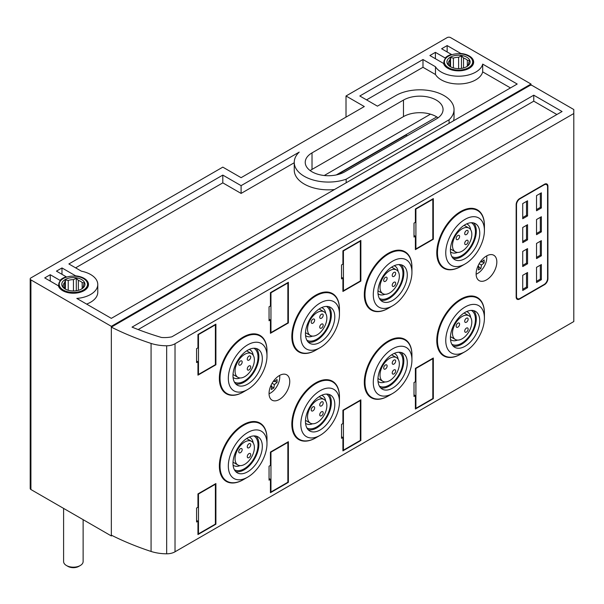 <?xml version="1.0" encoding="UTF-8"?>
<svg xmlns="http://www.w3.org/2000/svg" width="604" height="604" viewBox="0 0 604 604"><rect width="100%" height="100%" fill="white"/><g stroke="black" fill="none" stroke-linecap="round" stroke-linejoin="round"><path stroke-width="0.91" d="M83.126 519.666L83.126 561.539A9.762 5.632 180 0 1 80.272 565.525L78.784 566.378A7.663 4.424 180 0 1 67.942 566.378L66.463 565.525A9.762 5.632 180 0 1 63.601 561.539L63.601 508.394M80.272 565.525A9.762 5.632 180 0 1 66.463 565.525L67.942 566.378M81.336 289.15L82.099 288.448A10.125 5.844 0 0 0 83.495 285.481A10.125 5.844 0 0 0 83.495 285.435L84.25 282.861L82.174 282.596A10.125 5.844 0 0 0 80.528 281.351A10.125 5.844 0 0 0 78.361 280.392L76.285 278.263L73.446 279.637L73.446 290.977M81.563 279.554A11.589 6.689 180 0 1 81.563 289.022A11.589 6.689 180 0 1 65.172 289.022L65.172 289.022A11.589 6.689 180 0 1 65.172 279.554A11.589 6.689 180 0 1 81.563 279.554M63.239 287.074L63.239 285.526L62.476 286.236L64.552 288.365A10.125 5.844 0 0 0 65.723 289.316M82.174 282.596L82.174 288.365M78.361 290.328L78.361 280.392M76.285 290.766L76.285 278.263M68.229 290.29L68.229 280.445L65.398 279.946L64.636 282.521L64.636 288.448M73.446 279.637A10.125 5.844 0 0 0 68.229 280.445M65.398 289.15L65.398 279.946M64.636 282.521A10.125 5.844 0 0 0 63.239 285.481A10.125 5.844 0 0 0 63.239 285.526M83.722 278.708L83.375 278.512A14.156 8.169 180 0 1 83.375 290.063A14.156 8.169 180 0 1 63.36 290.063A14.156 8.169 180 0 1 63.36 278.512A14.156 8.169 180 0 1 83.375 278.512L83.722 278.708A14.639 8.456 180 0 1 88.01 284.688A14.639 8.456 180 0 1 78.965 292.495A14.639 8.456 180 0 1 63.012 290.66A14.639 8.456 180 0 1 58.724 284.688A14.639 8.456 180 0 1 63.012 278.708A14.639 8.456 180 0 1 63.186 278.61M466.499 66.78L467.254 66.078A10.125 5.844 0 0 0 468.659 63.11A10.125 5.844 0 0 0 468.651 63.065L469.414 60.491L467.337 60.226A10.125 5.844 0 0 0 465.692 58.973A10.125 5.844 0 0 0 463.525 58.022L461.448 55.893L458.61 57.267L458.61 68.607M466.726 57.184A11.589 6.689 180 0 1 466.726 66.651A11.589 6.689 180 0 1 450.327 66.651L450.327 66.651A11.589 6.689 180 0 1 450.327 57.184A11.589 6.689 180 0 1 466.726 57.184M448.402 64.704L448.402 63.156L447.639 63.858L449.716 65.995A10.125 5.844 0 0 0 450.886 66.946M467.337 60.226L467.337 65.995M463.525 67.958L463.525 58.022M461.448 68.395L461.448 55.893M453.393 67.92L453.393 58.067L450.554 57.576L449.799 60.151L449.799 66.078M458.61 57.267A10.125 5.844 0 0 0 453.393 58.067M450.554 66.772L450.554 57.576M449.799 60.151A10.125 5.844 0 0 0 448.402 63.11A10.125 5.844 0 0 0 448.402 63.156M468.885 56.338L468.538 56.134A14.156 8.169 180 0 1 468.538 67.693A14.156 8.169 180 0 1 448.515 67.693A14.156 8.169 180 0 1 448.515 56.134A14.156 8.169 180 0 1 468.538 56.134L468.878 56.338A14.639 8.456 180 0 1 468.885 56.338A14.639 8.456 180 0 1 473.174 62.31A14.639 8.456 180 0 1 464.129 70.124A14.639 8.456 180 0 1 448.176 68.29A14.639 8.456 180 0 1 443.887 62.31A14.639 8.456 180 0 1 448.176 56.338A14.639 8.456 180 0 1 448.349 56.24M270.909 385.586L271.8 386.099L271.256 389.474A23.564 13.605 0 0 0 272.6 388.757A23.564 13.605 0 0 0 273.846 387.979L274.39 384.605L277.04 382.453A23.564 13.605 -120 0 0 277.085 380.981A23.564 13.605 -120 0 0 277.04 379.463L274.39 381.622L274.254 380.112M279.629 375.424A13.054 7.535 -60 0 1 279.75 377.039A13.054 7.535 -60 0 1 270.517 393.03A13.054 7.535 -60 0 1 269.052 393.74M477.983 266.032L478.881 266.545L478.33 269.92A23.564 13.605 0 0 0 479.674 269.203A23.564 13.605 0 0 0 480.92 268.425L481.471 265.05L484.114 262.899A23.564 13.605 -120 0 0 484.166 261.426A23.564 13.605 -120 0 0 484.114 259.909L481.471 262.068L481.328 260.558M486.711 255.869A13.054 7.535 -60 0 1 486.824 257.485A13.054 7.535 -60 0 1 477.59 273.476A13.054 7.535 -60 0 1 476.133 274.186M111.332 326.334L531.007 84.031L450.592 37.607A2.439 1.412 0 0 0 447.141 37.607L346.017 95.991L364.31 106.546L241.094 177.682L222.808 167.127L30.917 277.908A2.439 1.412 0 0 0 30.2 278.905A2.439 1.412 0 0 0 30.917 279.901L111.332 326.334L111.332 535.152A245.503 141.744 0 0 0 151.076 551.46A33.19 19.162 0 0 0 166.666 553.815A11.718 6.765 0 0 0 175.024 551.784L573.8 321.554L573.8 109.535L531.694 85.232L530.312 85.232L111.332 327.126A245.503 141.744 0 0 0 151.076 343.434A33.19 19.162 0 0 0 166.666 345.79A11.718 6.765 0 0 0 175.024 343.752L573.8 113.522M288.38 282.294L270.433 292.653L270.433 306.009L269.052 306.802L269.052 320.754L270.433 319.954L270.433 333.302L288.38 322.944L288.38 282.294M215.9 324.137L197.953 334.503L197.953 347.851L196.579 348.644L196.579 362.596L197.953 361.796L197.953 375.152L215.9 364.786L215.9 324.137M433.332 358.013L415.386 368.372L415.386 381.728L414.004 382.521L414.004 396.473L415.386 395.673L415.386 409.021L433.332 398.663L433.332 358.013M360.86 399.856L342.913 410.222L342.913 423.57L341.532 424.37L341.532 438.315L342.913 437.515L342.913 450.871L360.86 440.505L360.86 399.856M288.38 441.705L270.433 452.064L270.433 465.412L269.052 466.212L269.052 480.157L270.433 479.365L270.433 492.713L288.38 482.354L288.38 441.705M215.9 483.547L197.953 493.906L197.953 507.262L196.579 508.055L196.579 522.007L197.953 521.207L197.953 534.555L215.9 524.197L215.9 483.547M360.86 240.452L342.913 250.811L342.913 264.159L341.532 264.96L341.532 278.905L342.913 278.112L342.913 291.46L360.86 281.102L360.86 240.452M433.332 198.603L415.386 208.969L415.386 222.317L414.004 223.118L414.004 237.062L415.386 236.27L415.386 249.618L433.332 239.252L433.332 198.603M547.919 186.251A4.877 2.816 120 0 0 546.907 184.016A4.877 2.816 120 0 0 544.461 184.258L519.614 198.61A4.877 2.816 120 0 0 516.163 204.582L516.163 297.04A4.877 2.816 120 0 0 517.175 299.274A4.877 2.816 120 0 0 519.614 299.033L544.461 284.688A4.877 2.816 120 0 0 547.919 278.708L547.919 186.251L547.481 186.002M279.403 399.455A14.639 8.456 -60 0 1 272.087 400.188A14.639 8.456 -60 0 1 269.837 388.447A14.639 8.456 -60 0 1 279.403 375.545A14.639 8.456 -60 0 1 286.726 374.82A14.639 8.456 -60 0 1 288.969 386.552A14.639 8.456 -60 0 1 279.403 399.455M486.484 279.901A14.639 8.456 -60 0 1 479.161 280.633A14.639 8.456 -60 0 1 476.918 268.893A14.639 8.456 -60 0 1 486.484 255.99A14.639 8.456 -60 0 1 493.808 255.266A14.639 8.456 -60 0 1 496.05 266.998A14.639 8.456 -60 0 1 486.484 279.901M315.817 350.139A33.681 19.441 -60 0 1 315.643 350.244A33.681 19.441 -60 0 1 298.806 351.913A33.681 19.441 -60 0 1 293.642 324.922A33.681 19.441 -60 0 1 315.643 295.243A33.681 19.441 -60 0 1 332.487 293.582A33.681 19.441 -60 0 1 339.456 309.195M243.344 391.988A33.681 19.441 -60 0 1 243.17 392.087A33.681 19.441 -60 0 1 226.326 393.755A33.681 19.441 -60 0 1 221.17 366.764A33.681 19.441 -60 0 1 243.17 337.092A33.681 19.441 -60 0 1 260.007 335.424A33.681 19.441 -60 0 1 266.983 351.037M460.769 354.125A33.681 19.441 -60 0 1 460.595 354.231A33.681 19.441 -60 0 1 443.759 355.899A33.681 19.441 -60 0 1 438.595 328.908A33.681 19.441 -60 0 1 460.595 299.229A33.681 19.441 -60 0 1 477.439 297.568A33.681 19.441 -60 0 1 484.408 313.182M388.296 395.975A33.681 19.441 -60 0 1 388.123 396.073A33.681 19.441 -60 0 1 371.286 397.742A33.681 19.441 -60 0 1 366.122 370.75A33.681 19.441 -60 0 1 388.123 341.079A33.681 19.441 -60 0 1 404.959 339.41A33.681 19.441 -60 0 1 411.936 355.024M315.817 437.817A33.681 19.441 -60 0 1 315.643 437.915A33.681 19.441 -60 0 1 298.806 439.584A33.681 19.441 -60 0 1 293.642 412.6A33.681 19.441 -60 0 1 315.643 382.921A33.681 19.441 -60 0 1 332.487 381.252A33.681 19.441 -60 0 1 339.456 396.873M243.344 479.659A33.681 19.441 -60 0 1 243.17 479.757A33.681 19.441 -60 0 1 226.326 481.426A33.681 19.441 -60 0 1 221.17 454.442A33.681 19.441 -60 0 1 243.17 424.763A33.681 19.441 -60 0 1 260.007 423.094A33.681 19.441 -60 0 1 266.983 438.715M388.296 308.297A33.681 19.441 -60 0 1 388.123 308.395A33.681 19.441 -60 0 1 371.286 310.063A33.681 19.441 -60 0 1 366.122 283.08A33.681 19.441 -60 0 1 388.123 253.401A33.681 19.441 -60 0 1 404.959 251.732A33.681 19.441 -60 0 1 411.936 267.353M460.769 266.455A33.681 19.441 -60 0 1 460.595 266.553A33.681 19.441 -60 0 1 443.759 268.221A33.681 19.441 -60 0 1 438.595 241.238A33.681 19.441 -60 0 1 460.595 211.559A33.681 19.441 -60 0 1 477.439 209.89A33.681 19.441 -60 0 1 484.408 225.511M175.024 343.752L175.024 551.784M166.666 345.79L166.666 553.815M151.076 343.434L151.076 551.46M30.2 278.905L30.2 488.53A2.439 1.412 0 0 0 30.917 489.527L111.332 535.952L112.065 535.521M111.332 535.152L111.332 535.952M346.017 95.991L346.017 117.108M531.007 84.031L531.007 85.232M562.067 111.529L533.762 95.19L132.034 327.126A244.039 140.898 0 0 0 161.434 337.455A20.989 12.118 0 0 0 171.838 336.821L562.067 111.529M533.762 95.19L533.762 101.17L138.173 329.565M556.888 114.518L533.762 101.17M436.269 119.003A23.186 13.386 0 0 0 443.057 109.535A23.186 13.386 0 0 0 428.742 97.168A23.186 13.386 0 0 0 403.48 100.075L312.019 152.88A23.186 13.386 0 0 0 305.231 162.34A23.186 13.386 0 0 0 319.539 174.707A23.186 13.386 0 0 0 344.808 171.808L436.269 119.003M429.882 55.538L443.57 63.443A15.13 8.735 0 0 0 459.682 70.827A15.13 8.735 0 0 0 473.657 62.114A15.13 8.735 0 0 0 460.829 53.484L447.141 45.579L441.615 48.765L451.392 54.413A15.13 8.735 0 0 0 445.186 57.999L435.401 52.352L429.882 55.538M44.719 277.908L58.414 285.813A15.13 8.735 0 0 0 74.519 293.197A15.13 8.735 0 0 0 88.494 284.484A15.13 8.735 0 0 0 75.666 275.854L61.978 267.95L56.451 271.136L66.236 276.783A15.13 8.735 0 0 0 60.023 280.369L50.245 274.722L44.719 277.908M435.476 66.742L422.981 59.524L359.818 95.991L377.424 106.153L395.711 95.591A34.164 19.728 180 0 1 432.947 91.317A34.164 19.728 180 0 1 454.042 109.535A34.164 19.728 180 0 1 449.074 119.781L346.152 179.199A34.164 19.728 180 0 1 311.664 179.531A34.164 19.728 180 0 1 294.246 162.34A34.164 19.728 180 0 1 299.214 152.102L241.094 185.655L222.808 175.092L68.879 263.963L81.374 271.173A24.402 14.088 180 0 1 97.772 284.484A24.402 14.088 180 0 1 76.814 298.436L111.332 318.361L517.198 84.031L482.687 64.107A24.402 14.088 180 0 1 460.875 76.142A24.402 14.088 180 0 1 435.476 66.742L435.476 74.511L422.981 67.293L366.553 99.871M422.981 59.524L422.981 67.293M435.476 74.511A24.402 14.088 0 0 0 460.875 83.911A24.402 14.088 0 0 0 482.687 71.876L482.687 64.107M510.471 87.92L482.687 71.876M86.614 304.091A24.402 14.088 0 0 0 97.772 292.261L97.772 284.484M222.808 175.092L222.808 182.861L75.606 267.851M241.094 185.655L241.094 193.423L222.808 182.861M294.246 162.74L241.094 193.423M294.246 162.34L294.246 170.109A34.164 19.728 0 0 0 334.48 189.528M346.152 179.199L346.152 182.785M449.074 119.781L449.074 123.367M453.498 120.815A34.164 19.728 0 0 0 454.042 117.312L454.042 109.535M61.978 267.95L61.978 274.322M66.236 276.783L66.236 277.228M60.023 280.369L60.023 281.207M50.245 274.722L50.245 281.102M435.401 52.352L435.401 58.724M447.141 45.579L447.141 51.952M451.392 54.413L451.392 54.858M445.186 57.999L445.186 58.837M430.478 114.171L324.242 175.507M436.775 116.912L336.292 174.933M407.277 135.741L406.069 135.047L337.425 174.677M438.104 117.81A23.186 13.386 0 0 0 403.48 116.61L312.019 169.414A23.186 13.386 0 0 0 310.184 170.607M460.943 266.356A33.19 19.162 -60 0 1 444.348 267.995A33.19 19.162 -60 0 1 439.259 241.404A33.19 19.162 -60 0 1 460.943 212.155A33.19 19.162 -60 0 1 477.538 210.509A33.19 19.162 -60 0 1 484.416 225.707L484.416 230.486A27.331 15.779 -60 0 1 465.088 263.963L460.943 266.356L465.088 263.963A27.331 15.779 -60 0 1 445.76 252.804A27.331 15.779 -60 0 1 465.088 219.328A27.331 15.779 -60 0 1 484.416 230.486M465.088 258.58A20.74 11.974 -60 0 1 454.714 259.614A20.74 11.974 -60 0 1 451.535 242.989A20.74 11.974 -60 0 1 465.088 224.711A20.74 11.974 -60 0 1 475.454 223.684A20.74 11.974 -60 0 1 478.64 240.301A20.74 11.974 -60 0 1 465.088 258.58M473.589 222.936A20.74 11.974 -60 0 1 474.669 239.894A20.74 11.974 -60 0 1 461.637 256.594A20.74 11.974 -60 0 1 453.128 258.361M471.339 222.717A19.524 11.272 -60 0 1 474.404 238.338A19.524 11.272 -60 0 1 461.637 255.598A19.524 11.272 -60 0 1 451.815 256.534M466.658 223.895A16.225 9.362 -60 0 1 467.413 224.258A16.225 9.362 -60 0 1 470.629 229.701M457.515 252.419A16.225 9.362 -60 0 1 451.188 252.351A16.225 9.362 -60 0 1 450.501 251.883M462.151 228.795A13.666 7.89 120 0 0 453.226 240.837A13.666 7.89 120 0 0 455.318 251.785A13.666 7.89 120 0 0 462.151 251.113A13.666 7.89 120 0 0 471.082 239.071A13.666 7.89 120 0 0 468.983 228.116A13.666 7.89 120 0 0 462.151 228.795M466.424 230.562A2.439 1.412 120 0 0 464.831 232.714A2.439 1.412 120 0 0 465.201 234.669A2.439 1.412 120 0 0 466.424 234.548A2.439 1.412 120 0 0 468.017 232.397A2.439 1.412 120 0 0 467.639 230.441A2.439 1.412 120 0 0 466.424 230.562M466.424 240.422A2.439 1.412 120 0 0 464.831 242.574A2.439 1.412 120 0 0 465.201 244.529A2.439 1.412 120 0 0 466.424 244.409A2.439 1.412 120 0 0 468.017 242.257A2.439 1.412 120 0 0 467.639 240.301A2.439 1.412 120 0 0 466.424 240.422M457.877 235.492A2.439 1.412 120 0 0 456.284 237.644A2.439 1.412 120 0 0 456.662 239.599A2.439 1.412 120 0 0 457.877 239.478A2.439 1.412 120 0 0 459.478 237.327A2.439 1.412 120 0 0 459.1 235.371A2.439 1.412 120 0 0 457.877 235.492M388.47 308.199A33.19 19.162 -60 0 1 371.875 309.844A33.19 19.162 -60 0 1 366.787 283.246A33.19 19.162 -60 0 1 388.47 253.997A33.19 19.162 -60 0 1 405.065 252.359A33.19 19.162 -60 0 1 411.936 267.549L411.936 272.329A27.331 15.779 -60 0 1 392.608 305.805L388.47 308.199L392.608 305.805A27.331 15.779 -60 0 1 373.28 294.646A27.331 15.779 -60 0 1 392.608 261.17A27.331 15.779 -60 0 1 411.936 272.329M392.608 300.43A20.74 11.974 -60 0 1 382.234 301.456A20.74 11.974 -60 0 1 379.055 284.831A20.74 11.974 -60 0 1 392.608 266.553A20.74 11.974 -60 0 1 402.981 265.526A20.74 11.974 -60 0 1 406.16 282.151A20.74 11.974 -60 0 1 392.608 300.43M401.109 264.779A20.74 11.974 -60 0 1 402.196 281.736A20.74 11.974 -60 0 1 389.157 298.436A20.74 11.974 -60 0 1 380.656 300.211M398.866 264.56A19.524 11.272 -60 0 1 401.924 280.188A19.524 11.272 -60 0 1 389.157 297.44A19.524 11.272 -60 0 1 379.342 298.376M394.186 265.745A16.225 9.362 -60 0 1 394.933 266.1A16.225 9.362 -60 0 1 398.149 271.543M385.035 294.261A16.225 9.362 -60 0 1 378.708 294.201A16.225 9.362 -60 0 1 378.029 293.725M389.678 270.637A13.666 7.89 120 0 0 380.747 282.68A13.666 7.89 120 0 0 382.838 293.635A13.666 7.89 120 0 0 389.678 292.955A13.666 7.89 120 0 0 398.602 280.913A13.666 7.89 120 0 0 396.511 269.958A13.666 7.89 120 0 0 389.678 270.637M393.944 272.404A2.439 1.412 120 0 0 392.351 274.556A2.439 1.412 120 0 0 392.728 276.511A2.439 1.412 120 0 0 393.944 276.39A2.439 1.412 120 0 0 395.537 274.239A2.439 1.412 120 0 0 395.167 272.283A2.439 1.412 120 0 0 393.944 272.404M393.944 282.272A2.439 1.412 120 0 0 392.351 284.424A2.439 1.412 120 0 0 392.728 286.379A2.439 1.412 120 0 0 393.944 286.258A2.439 1.412 120 0 0 395.537 284.106A2.439 1.412 120 0 0 395.167 282.151A2.439 1.412 120 0 0 393.944 282.272M385.405 277.342A2.439 1.412 120 0 0 383.812 279.486A2.439 1.412 120 0 0 384.182 281.441A2.439 1.412 120 0 0 385.405 281.321A2.439 1.412 120 0 0 386.998 279.176A2.439 1.412 120 0 0 386.62 277.221A2.439 1.412 120 0 0 385.405 277.342M243.51 479.561A33.19 19.162 -60 0 1 226.915 481.207A33.19 19.162 -60 0 1 221.834 454.608A33.19 19.162 -60 0 1 243.51 425.359A33.19 19.162 -60 0 1 260.105 423.721A33.19 19.162 -60 0 1 266.983 438.912L266.983 443.698A27.331 15.779 -60 0 1 247.655 477.168L243.51 479.561L247.655 477.168A27.331 15.779 -60 0 1 228.327 466.009A27.331 15.779 -60 0 1 247.655 432.539A27.331 15.779 -60 0 1 266.983 443.698M247.655 471.792A20.74 11.974 -60 0 1 237.281 472.819A20.74 11.974 -60 0 1 234.103 456.194A20.74 11.974 -60 0 1 247.655 437.915A20.74 11.974 -60 0 1 258.029 436.888A20.74 11.974 -60 0 1 261.207 453.513A20.74 11.974 -60 0 1 247.655 471.792M256.156 436.141A20.74 11.974 -60 0 1 257.236 453.098A20.74 11.974 -60 0 1 244.205 469.799A20.74 11.974 -60 0 1 235.703 471.573M253.914 435.922A19.524 11.272 -60 0 1 256.972 451.55A19.524 11.272 -60 0 1 244.205 468.802A19.524 11.272 -60 0 1 234.39 469.738M249.226 437.107A16.225 9.362 -60 0 1 249.981 437.462A16.225 9.362 -60 0 1 253.197 442.913M240.082 465.624A16.225 9.362 -60 0 1 233.756 465.563A16.225 9.362 -60 0 1 233.069 465.088M244.718 442A13.666 7.89 120 0 0 235.794 454.042A13.666 7.89 120 0 0 237.885 464.997A13.666 7.89 120 0 0 244.718 464.317A13.666 7.89 120 0 0 253.65 452.275A13.666 7.89 120 0 0 251.551 441.328A13.666 7.89 120 0 0 244.718 442M248.991 443.766A2.439 1.412 120 0 0 247.398 445.918A2.439 1.412 120 0 0 247.768 447.874A2.439 1.412 120 0 0 248.991 447.753A2.439 1.412 120 0 0 250.584 445.601A2.439 1.412 120 0 0 250.215 443.646A2.439 1.412 120 0 0 248.991 443.766M248.991 453.634A2.439 1.412 120 0 0 247.398 455.786A2.439 1.412 120 0 0 247.768 457.741A2.439 1.412 120 0 0 248.991 457.621A2.439 1.412 120 0 0 250.584 455.469A2.439 1.412 120 0 0 250.215 453.513A2.439 1.412 120 0 0 248.991 453.634M240.452 448.704A2.439 1.412 120 0 0 238.859 450.848A2.439 1.412 120 0 0 239.229 452.804A2.439 1.412 120 0 0 240.452 452.683A2.439 1.412 120 0 0 242.045 450.539A2.439 1.412 120 0 0 241.668 448.583A2.439 1.412 120 0 0 240.452 448.704M315.99 437.719A33.19 19.162 -60 0 1 299.395 439.365A33.19 19.162 -60 0 1 294.307 412.766A33.19 19.162 -60 0 1 315.99 383.517A33.19 19.162 -60 0 1 332.585 381.871A33.19 19.162 -60 0 1 339.456 397.07L339.456 401.849A27.331 15.779 -60 0 1 320.135 435.325L315.99 437.719L320.135 435.325A27.331 15.779 -60 0 1 300.807 424.167A27.331 15.779 -60 0 1 320.135 390.69A27.331 15.779 -60 0 1 339.456 401.849M320.135 429.95A20.74 11.974 -60 0 1 309.761 430.977A20.74 11.974 -60 0 1 306.583 414.352A20.74 11.974 -60 0 1 320.135 396.073A20.74 11.974 -60 0 1 330.501 395.046A20.74 11.974 -60 0 1 333.68 411.664A20.74 11.974 -60 0 1 320.135 429.95M328.636 394.299A20.74 11.974 -60 0 1 329.716 411.256A20.74 11.974 -60 0 1 316.677 427.957A20.74 11.974 -60 0 1 308.176 429.723M326.387 394.08A19.524 11.272 -60 0 1 329.452 409.701A19.524 11.272 -60 0 1 316.677 426.96A19.524 11.272 -60 0 1 306.862 427.896M321.706 395.258A16.225 9.362 -60 0 1 322.453 395.62A16.225 9.362 -60 0 1 325.677 401.064M312.562 423.781A16.225 9.362 -60 0 1 306.236 423.714A16.225 9.362 -60 0 1 305.548 423.245M317.198 400.158A13.666 7.89 120 0 0 308.267 412.2A13.666 7.89 120 0 0 310.365 423.147A13.666 7.89 120 0 0 317.198 422.475A13.666 7.89 120 0 0 326.122 410.433A13.666 7.89 120 0 0 324.031 399.478A13.666 7.89 120 0 0 317.198 400.158M321.471 401.924A2.439 1.412 120 0 0 319.871 404.076A2.439 1.412 120 0 0 320.248 406.031A2.439 1.412 120 0 0 321.471 405.911A2.439 1.412 120 0 0 323.065 403.759A2.439 1.412 120 0 0 322.687 401.803A2.439 1.412 120 0 0 321.471 401.924M321.471 411.792A2.439 1.412 120 0 0 319.871 413.936A2.439 1.412 120 0 0 320.248 415.892A2.439 1.412 120 0 0 321.471 415.771A2.439 1.412 120 0 0 323.065 413.627A2.439 1.412 120 0 0 322.687 411.671A2.439 1.412 120 0 0 321.471 411.792M312.925 406.854A2.439 1.412 120 0 0 311.332 409.006A2.439 1.412 120 0 0 311.709 410.962A2.439 1.412 120 0 0 312.925 410.841A2.439 1.412 120 0 0 314.518 408.689A2.439 1.412 120 0 0 314.148 406.734A2.439 1.412 120 0 0 312.925 406.854M388.47 395.877A33.19 19.162 -60 0 1 371.875 397.515A33.19 19.162 -60 0 1 366.787 370.924A33.19 19.162 -60 0 1 388.47 341.675A33.19 19.162 -60 0 1 405.065 340.029A33.19 19.162 -60 0 1 411.936 355.228L411.936 360.007A27.331 15.779 -60 0 1 392.608 393.483L388.47 395.877L392.608 393.483A27.331 15.779 -60 0 1 373.28 382.324A27.331 15.779 -60 0 1 392.608 348.848A27.331 15.779 -60 0 1 411.936 360.007M392.608 388.1A20.74 11.974 -60 0 1 382.234 389.127A20.74 11.974 -60 0 1 379.055 372.509A20.74 11.974 -60 0 1 392.608 354.231A20.74 11.974 -60 0 1 402.981 353.204A20.74 11.974 -60 0 1 406.16 369.822A20.74 11.974 -60 0 1 392.608 388.1M401.109 352.457A20.74 11.974 -60 0 1 402.196 369.414A20.74 11.974 -60 0 1 389.157 386.107A20.74 11.974 -60 0 1 380.656 387.881M398.866 352.23A19.524 11.272 -60 0 1 401.924 367.859A19.524 11.272 -60 0 1 389.157 385.11A19.524 11.272 -60 0 1 379.342 386.047M394.186 353.416A16.225 9.362 -60 0 1 394.933 353.778A16.225 9.362 -60 0 1 398.149 359.221M385.035 381.939A16.225 9.362 -60 0 1 378.708 381.871A16.225 9.362 -60 0 1 378.029 381.403M389.678 358.315A13.666 7.89 120 0 0 380.747 370.358A13.666 7.89 120 0 0 382.838 381.305A13.666 7.89 120 0 0 389.678 380.633A13.666 7.89 120 0 0 398.602 368.583A13.666 7.89 120 0 0 396.511 357.636A13.666 7.89 120 0 0 389.678 358.315M393.944 360.082A2.439 1.412 120 0 0 392.351 362.234A2.439 1.412 120 0 0 392.728 364.189A2.439 1.412 120 0 0 393.944 364.069A2.439 1.412 120 0 0 395.537 361.917A2.439 1.412 120 0 0 395.167 359.961A2.439 1.412 120 0 0 393.944 360.082M393.944 369.942A2.439 1.412 120 0 0 392.351 372.094A2.439 1.412 120 0 0 392.728 374.05A2.439 1.412 120 0 0 393.944 373.929A2.439 1.412 120 0 0 395.537 371.777A2.439 1.412 120 0 0 395.167 369.822A2.439 1.412 120 0 0 393.944 369.942M385.405 365.012A2.439 1.412 120 0 0 383.812 367.164A2.439 1.412 120 0 0 384.182 369.119A2.439 1.412 120 0 0 385.405 368.999A2.439 1.412 120 0 0 386.998 366.847A2.439 1.412 120 0 0 386.62 364.892A2.439 1.412 120 0 0 385.405 365.012M460.943 354.027A33.19 19.162 -60 0 1 444.348 355.673A33.19 19.162 -60 0 1 439.259 329.074A33.19 19.162 -60 0 1 460.943 299.833A33.19 19.162 -60 0 1 477.538 298.187A33.19 19.162 -60 0 1 484.416 313.378L484.416 318.165A27.331 15.779 -60 0 1 465.088 351.641L460.943 354.027L465.088 351.641A27.331 15.779 -60 0 1 445.76 340.482A27.331 15.779 -60 0 1 465.088 307.006A27.331 15.779 -60 0 1 484.416 318.165M465.088 346.258A20.74 11.974 -60 0 1 454.714 347.285A20.74 11.974 -60 0 1 451.535 330.66A20.74 11.974 -60 0 1 465.088 312.381A20.74 11.974 -60 0 1 475.454 311.354A20.74 11.974 -60 0 1 478.64 327.98A20.74 11.974 -60 0 1 465.088 346.258M473.589 310.607A20.74 11.974 -60 0 1 474.669 327.564A20.74 11.974 -60 0 1 461.637 344.265A20.74 11.974 -60 0 1 453.128 346.039M471.339 310.388A19.524 11.272 -60 0 1 474.404 326.017A19.524 11.272 -60 0 1 461.637 343.268A19.524 11.272 -60 0 1 451.815 344.204M466.658 311.573A16.225 9.362 -60 0 1 467.413 311.936A16.225 9.362 -60 0 1 470.629 317.379M457.515 340.097A16.225 9.362 -60 0 1 451.188 340.029A16.225 9.362 -60 0 1 450.501 339.561M462.151 316.466A13.666 7.89 120 0 0 453.226 328.508A13.666 7.89 120 0 0 455.318 339.463A13.666 7.89 120 0 0 462.151 338.784A13.666 7.89 120 0 0 471.082 326.741A13.666 7.89 120 0 0 468.983 315.794A13.666 7.89 120 0 0 462.151 316.466M466.424 318.24A2.439 1.412 120 0 0 464.831 320.392A2.439 1.412 120 0 0 465.201 322.347A2.439 1.412 120 0 0 466.424 322.226A2.439 1.412 120 0 0 468.017 320.075A2.439 1.412 120 0 0 467.639 318.119A2.439 1.412 120 0 0 466.424 318.24M466.424 328.1A2.439 1.412 120 0 0 464.831 330.252A2.439 1.412 120 0 0 465.201 332.208A2.439 1.412 120 0 0 466.424 332.087A2.439 1.412 120 0 0 468.017 329.935A2.439 1.412 120 0 0 467.639 327.98A2.439 1.412 120 0 0 466.424 328.1M457.877 323.17A2.439 1.412 120 0 0 456.284 325.322A2.439 1.412 120 0 0 456.662 327.277A2.439 1.412 120 0 0 457.877 327.157A2.439 1.412 120 0 0 459.478 325.005A2.439 1.412 120 0 0 459.1 323.049A2.439 1.412 120 0 0 457.877 323.17M243.51 391.89A33.19 19.162 -60 0 1 226.915 393.529A33.19 19.162 -60 0 1 221.834 366.938A33.19 19.162 -60 0 1 243.51 337.689A33.19 19.162 -60 0 1 260.105 336.043A33.19 19.162 -60 0 1 266.983 351.241L266.983 356.02A27.331 15.779 -60 0 1 247.655 389.497L243.51 391.89L247.655 389.497A27.331 15.779 -60 0 1 228.327 378.338A27.331 15.779 -60 0 1 247.655 344.861A27.331 15.779 -60 0 1 266.983 356.02M247.655 384.114A20.74 11.974 -60 0 1 237.281 385.141A20.74 11.974 -60 0 1 234.103 368.523A20.74 11.974 -60 0 1 247.655 350.244A20.74 11.974 -60 0 1 258.029 349.218A20.74 11.974 -60 0 1 261.207 365.835A20.74 11.974 -60 0 1 247.655 384.114M256.156 348.47A20.74 11.974 -60 0 1 257.236 365.428A20.74 11.974 -60 0 1 244.205 382.121A20.74 11.974 -60 0 1 235.703 383.895M253.914 348.244A19.524 11.272 -60 0 1 256.972 363.872A19.524 11.272 -60 0 1 244.205 381.124A19.524 11.272 -60 0 1 234.39 382.06M249.226 349.429A16.225 9.362 -60 0 1 249.981 349.791A16.225 9.362 -60 0 1 253.197 355.235M240.082 377.953A16.225 9.362 -60 0 1 233.756 377.885A16.225 9.362 -60 0 1 233.069 377.417M244.718 354.329A13.666 7.89 120 0 0 235.794 366.371A13.666 7.89 120 0 0 237.885 377.319A13.666 7.89 120 0 0 244.718 376.647A13.666 7.89 120 0 0 253.65 364.597A13.666 7.89 120 0 0 251.551 353.65A13.666 7.89 120 0 0 244.718 354.329M248.991 356.096A2.439 1.412 120 0 0 247.398 358.248A2.439 1.412 120 0 0 247.768 360.203A2.439 1.412 120 0 0 248.991 360.082A2.439 1.412 120 0 0 250.584 357.93A2.439 1.412 120 0 0 250.215 355.975A2.439 1.412 120 0 0 248.991 356.096M248.991 365.956A2.439 1.412 120 0 0 247.398 368.108A2.439 1.412 120 0 0 247.768 370.063A2.439 1.412 120 0 0 248.991 369.942A2.439 1.412 120 0 0 250.584 367.791A2.439 1.412 120 0 0 250.215 365.835A2.439 1.412 120 0 0 248.991 365.956M240.452 361.026A2.439 1.412 120 0 0 238.859 363.178A2.439 1.412 120 0 0 239.229 365.133A2.439 1.412 120 0 0 240.452 365.012A2.439 1.412 120 0 0 242.045 362.861A2.439 1.412 120 0 0 241.668 360.905A2.439 1.412 120 0 0 240.452 361.026M315.99 350.041A33.19 19.162 -60 0 1 299.395 351.687A33.19 19.162 -60 0 1 294.307 325.088A33.19 19.162 -60 0 1 315.99 295.847A33.19 19.162 -60 0 1 332.585 294.201A33.19 19.162 -60 0 1 339.456 309.391L339.456 314.178A27.331 15.779 -60 0 1 320.135 347.655L315.99 350.041L320.135 347.655A27.331 15.779 -60 0 1 300.807 336.496A27.331 15.779 -60 0 1 320.135 303.019A27.331 15.779 -60 0 1 339.456 314.178M320.135 342.272A20.74 11.974 -60 0 1 309.761 343.298A20.74 11.974 -60 0 1 306.583 326.673A20.74 11.974 -60 0 1 320.135 308.395A20.74 11.974 -60 0 1 330.501 307.368A20.74 11.974 -60 0 1 333.68 323.993A20.74 11.974 -60 0 1 320.135 342.272M328.636 306.621A20.74 11.974 -60 0 1 329.716 323.578A20.74 11.974 -60 0 1 316.677 340.279A20.74 11.974 -60 0 1 308.176 342.053M326.387 306.402A19.524 11.272 -60 0 1 329.452 322.03A19.524 11.272 -60 0 1 316.677 339.282A19.524 11.272 -60 0 1 306.862 340.218M321.706 307.587A16.225 9.362 -60 0 1 322.453 307.949A16.225 9.362 -60 0 1 325.677 313.393M312.562 336.111A16.225 9.362 -60 0 1 306.236 336.043A16.225 9.362 -60 0 1 305.548 335.575M317.198 312.479A13.666 7.89 120 0 0 308.267 324.522A13.666 7.89 120 0 0 310.365 335.477A13.666 7.89 120 0 0 317.198 334.797A13.666 7.89 120 0 0 326.122 322.755A13.666 7.89 120 0 0 324.031 311.807A13.666 7.89 120 0 0 317.198 312.479M321.471 314.254A2.439 1.412 120 0 0 319.871 316.405A2.439 1.412 120 0 0 320.248 318.361A2.439 1.412 120 0 0 321.471 318.24A2.439 1.412 120 0 0 323.065 316.088A2.439 1.412 120 0 0 322.687 314.133A2.439 1.412 120 0 0 321.471 314.254M321.471 324.114A2.439 1.412 120 0 0 319.871 326.266A2.439 1.412 120 0 0 320.248 328.221A2.439 1.412 120 0 0 321.471 328.1A2.439 1.412 120 0 0 323.065 325.949A2.439 1.412 120 0 0 322.687 323.993A2.439 1.412 120 0 0 321.471 324.114M312.925 319.184A2.439 1.412 120 0 0 311.332 321.336A2.439 1.412 120 0 0 311.709 323.291A2.439 1.412 120 0 0 312.925 323.17A2.439 1.412 120 0 0 314.518 321.018A2.439 1.412 120 0 0 314.148 319.063A2.439 1.412 120 0 0 312.925 319.184M482.015 261.683L484.114 262.899M479.161 263.721L481.471 265.05M478.821 267.21L480.92 268.425M477.5 267.179L478.881 266.545M480.573 261.547L481.471 262.068M274.941 381.237L277.04 382.453M272.087 383.276L274.39 384.605M271.747 386.764L273.846 387.979M270.426 386.734L271.8 386.099M273.491 381.101L274.39 381.622M546.786 184.771A4.877 2.816 120 0 0 546.333 183.812M516.714 298.882A4.877 2.816 120 0 0 517.764 298.791M516.261 297.923A4.877 2.816 120 0 0 516.488 298.082L517.522 298.678A4.877 2.816 120 0 0 519.961 298.436L544.121 284.492A4.877 2.816 120 0 0 547.571 278.512L547.571 186.847A4.877 2.816 120 0 0 546.56 184.613A4.877 2.816 120 0 0 544.121 184.862L519.961 198.807A4.877 2.816 120 0 0 516.511 204.786L516.511 296.443A4.877 2.816 120 0 0 517.522 298.678M546.56 184.613L545.525 184.016A4.877 2.816 120 0 0 545.276 183.903M536.526 282.498L541.358 279.705L541.358 264.56L536.526 267.353L536.526 282.498M536.526 258.587L541.358 255.794L541.358 240.649L536.526 243.442L536.526 258.587M536.526 234.677L541.358 231.883L541.358 216.738L536.526 219.531L536.526 234.677M536.526 210.758L541.358 207.972L541.358 192.827L536.526 195.621L536.526 210.758M522.724 290.464L527.556 287.678L527.556 272.532L522.724 275.318L522.724 290.464M522.724 266.553L527.556 263.767L527.556 248.621L522.724 251.407L522.724 266.553M522.724 242.642L527.556 239.856L527.556 224.711L522.724 227.497L522.724 242.642M522.724 218.731L527.556 215.945L527.556 200.8L522.724 203.586L522.724 218.731M522.724 217.538L526.514 215.341L526.514 201.396M526.514 215.341L527.556 215.945M522.724 241.449L526.514 239.259L526.514 225.307M526.514 239.259L527.556 239.856M522.724 265.36L526.514 263.17L526.514 249.218M526.514 263.17L527.556 263.767M522.724 289.271L526.514 287.081L526.514 273.129M526.514 287.081L527.556 287.678M536.526 209.565L540.323 207.376L540.323 193.423M540.323 207.376L541.358 207.972M536.526 233.476L540.323 231.287L540.323 217.334M540.323 231.287L541.358 231.883M536.526 257.387L540.323 255.198L540.323 241.245M540.323 255.198L541.358 255.794M536.526 281.298L540.323 279.108L540.323 265.164M540.323 279.108L541.358 279.705M432.819 238.958L433.332 239.252M414.004 235.469L415.386 236.27M432.819 239.154L432.819 199.305L415.907 209.067L415.907 248.916L432.819 239.154M415.386 248.621L415.907 248.916M360.339 280.8L360.86 281.102M341.532 277.312L342.913 278.112M360.339 280.996L360.339 241.147L343.427 250.909L343.427 290.766L360.339 280.996M342.913 290.464L343.427 290.766M215.386 523.894L215.9 524.197M196.579 520.406L197.953 521.207M215.386 524.098L215.386 484.242L198.474 494.004L198.474 533.861L215.386 524.098M197.953 533.558L198.474 533.861M287.859 482.052L288.38 482.354M269.052 478.564L270.433 479.365M287.859 482.249L287.859 442.4L270.954 452.162L270.954 492.018L287.859 482.249M270.433 491.716L270.954 492.018M360.339 440.21L360.86 440.505M341.532 436.722L342.913 437.515M360.339 440.407L360.339 400.558L343.427 410.32L343.427 450.169L360.339 440.407M342.913 449.874L343.427 450.169M432.819 398.368L433.332 398.663M414.004 394.88L415.386 395.673M432.819 398.565L432.819 358.708L415.907 368.478L415.907 408.327L432.819 398.565M415.386 408.032L415.907 408.327M215.386 364.491L215.9 364.786M196.579 361.003L197.953 361.796M215.386 364.688L215.386 324.839L198.474 334.601L198.474 374.45L215.386 364.688M197.953 374.155L198.474 374.45M287.859 322.642L288.38 322.944M269.052 319.154L270.433 319.954M287.859 322.846L287.859 282.989L270.954 292.759L270.954 332.608L287.859 322.846M270.433 332.306L270.954 332.608M30.917 279.901L30.917 489.527M312.019 152.88L312.019 169.414M403.48 100.075L403.48 116.61M519.183 298.784L519.614 299.033M88.01 284.688L88.01 286.689M58.724 284.688L58.724 286.689M473.174 62.31L473.174 64.318M443.887 62.31L443.887 64.318M444.348 267.995L441.146 266.153M450.448 248.976L455.318 251.785M464.114 225.307L468.983 228.116M477.538 210.509L474.336 208.667M371.875 309.844L368.674 307.995M377.976 290.818L382.838 293.635M391.641 267.149L396.511 269.958M405.065 252.359L401.856 250.509M226.915 481.207L223.714 479.357M233.016 462.181L237.885 464.997M246.689 438.512L251.551 441.328M260.105 423.721L256.904 421.871M299.395 439.365L296.194 437.515M305.496 420.339L310.365 423.147M319.161 396.669L324.031 399.478M332.585 381.871L329.384 380.029M371.875 397.515L368.674 395.665M377.976 378.497L382.838 381.305M391.641 354.827L396.511 357.636M405.065 340.029L401.856 338.18M444.348 355.673L441.146 353.823M450.448 336.654L455.318 339.463M464.114 312.978L468.983 315.794M477.538 298.187L474.336 296.337M226.915 393.529L223.714 391.679M233.016 374.51L237.885 377.319M246.689 350.841L251.551 353.65M260.105 336.043L256.904 334.193M299.395 351.687L296.194 349.837M305.496 332.668L310.365 335.477M319.161 308.991L324.031 311.807M332.585 294.201L329.384 292.351"/></g></svg>
